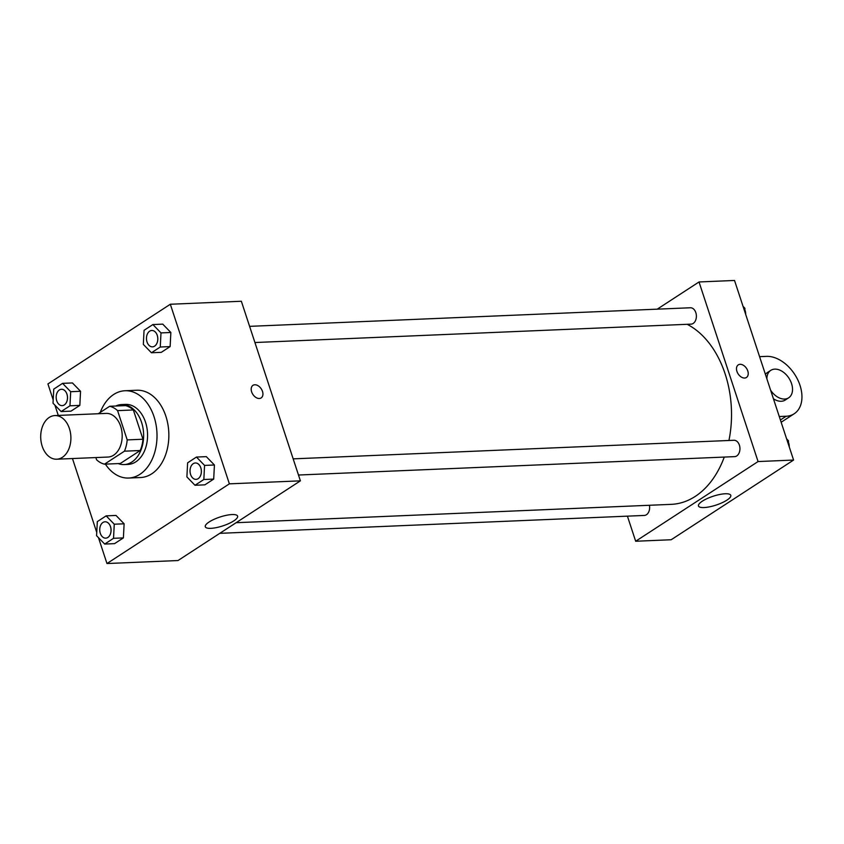 <?xml version="1.0" encoding="UTF-8"?>
<svg xmlns="http://www.w3.org/2000/svg" width="844" height="844" viewBox="0 0 844 844"><rect width="100%" height="100%" fill="white"/><g stroke="black" fill="none" stroke-linecap="round" stroke-linejoin="round"><path stroke-width="1.27" d="M42.2 446.244A21.838 15.086 87.6 0 1 54.881 415.564A21.838 15.086 87.6 0 1 70.875 436.749A21.838 15.086 87.6 0 1 56.717 459.21A21.838 15.086 87.6 0 1 42.2 446.244M54.881 415.564L106.175 413.402A21.838 15.086 87.6 0 1 122.158 434.586A21.838 15.086 87.6 0 1 108.011 457.047L56.717 459.21M109.688 406.281L125.471 405.616A29.329 20.256 87.6 0 1 133.363 409.962L142.984 439.239A29.329 20.256 87.6 0 1 140.231 450.517L120.281 463.504L104.498 464.168L124.448 451.181A29.329 20.256 87.6 0 0 127.201 439.903L117.58 410.627A29.329 20.256 87.6 0 0 109.688 406.281L98.231 413.739M95.857 457.564L96.606 459.822A29.329 20.256 87.6 0 0 104.498 464.168M118.234 463.588A30.036 20.741 -92.4 0 0 124.142 464.569A30.036 20.741 -92.4 0 0 143.596 433.689A30.036 20.741 -92.4 0 0 121.61 404.55A30.036 20.741 -92.4 0 0 115.807 406.017M121.61 404.55L125.556 404.381A30.036 20.741 87.6 0 1 147.542 433.521A30.036 20.741 87.6 0 1 128.088 464.4L124.142 464.569M140.231 450.517L124.448 451.181M133.363 409.962L117.58 410.627M142.984 439.239L127.201 439.903M100.246 412.421A43.688 30.173 87.6 0 1 124.975 390.751A43.688 30.173 87.6 0 1 156.963 433.12A43.688 30.173 87.6 0 1 128.657 478.042A43.688 30.173 87.6 0 1 105.373 464.137M124.975 390.751L136.812 390.244A43.688 30.173 87.6 0 1 168.8 432.624A43.688 30.173 87.6 0 1 140.494 477.535L128.657 478.042M151.435 352.76L161.299 352.338L170.129 346.589L170.857 332.494L162.755 324.138L152.891 324.56L144.05 330.31L143.332 344.405L151.435 352.76L160.265 347.011L160.993 332.905L152.891 324.56M194.996 485.268L204.86 484.846L213.701 479.097L214.418 464.991L206.316 456.646L196.452 457.058L187.621 462.818L186.893 476.913L194.996 485.268L203.837 479.508L204.564 465.413L196.452 457.058M98.463 537.649L106.977 563.539L229.378 483.844L170.33 304.251L47.929 383.946L53.193 399.94M54.902 405.141L58.278 415.417M72.457 458.545L96.754 532.448M61.127 411.555L70.991 411.144L79.832 405.384L80.549 391.289L72.447 382.944L62.583 383.355L53.752 389.105L53.024 403.21L61.127 411.555L69.968 405.806L70.685 391.7L62.583 383.355M104.698 544.063L114.562 543.641L123.393 537.892L124.121 523.797L116.008 515.441L106.144 515.863L97.313 521.613L96.585 535.708L104.698 544.063L113.529 538.314L114.256 524.208L106.144 515.863M106.977 563.539L178 560.543L300.401 480.848L241.352 301.255L170.33 304.251M300.401 480.848L229.378 483.844M210.852 528.344A17.007 4.653 -18.2 0 1 205.292 526.761A17.007 4.653 -18.2 0 1 219.989 517.024A17.007 4.653 -18.2 0 1 237.597 516.138A17.007 4.653 -18.2 0 1 228.851 523.554A17.007 4.653 -18.2 0 1 210.852 528.344M251.639 391.859A7.512 5.022 -123.1 0 1 252.968 385.339A7.512 5.022 -123.1 0 1 261.271 388.894A7.512 5.022 -123.1 0 1 261.165 397.925A7.512 5.022 -123.1 0 1 251.639 391.859M252.968 385.339A7.512 5.022 -123.1 0 1 261.271 388.894A7.512 5.022 -123.1 0 1 261.155 397.925M687.153 324.296A92.829 64.112 87.6 0 1 728.942 440.484M724.257 457.079A92.829 64.112 87.6 0 1 671.254 504.353L236.13 522.7M219.788 533.334L644.32 515.441A8.187 5.655 -92.4 0 0 649.426 505.271M249.602 326.354L690.371 307.765A8.187 5.655 87.6 0 1 696.374 315.719A8.187 5.655 87.6 0 1 691.067 324.138L254.92 342.527M293.163 458.862L733.942 440.273A8.187 5.655 87.6 0 1 739.935 448.217A8.187 5.655 87.6 0 1 734.628 456.636L298.481 475.024M699.022 281.959L657.233 309.168L699.022 281.959L758.07 461.552L699.022 281.959L734.533 280.461L793.582 460.054L758.07 461.552L635.669 541.247L758.07 461.552M635.669 541.247L627.419 516.148L635.669 541.247L671.18 539.749L793.582 460.054M105.046 521.782L105.078 521.782A8.187 5.655 87.6 0 1 105.078 521.782A8.187 5.655 87.6 0 1 111.07 529.726A8.187 5.655 87.6 0 1 105.764 538.145A8.187 5.655 87.6 0 1 105.753 538.145L105.732 538.145A8.187 5.655 87.6 0 1 100.288 533.281A8.187 5.655 87.6 0 1 105.046 521.782A8.187 5.655 87.6 0 1 111.039 529.726A8.187 5.655 87.6 0 1 105.732 538.145M114.562 543.641L123.393 537.892L124.121 523.797L114.256 524.208M124.121 523.797L116.008 515.441M123.393 537.892L113.529 538.314M195.354 462.976L195.386 462.976A8.187 5.655 87.6 0 1 195.386 462.976A8.187 5.655 87.6 0 1 201.378 470.92A8.187 5.655 87.6 0 1 196.072 479.35A8.187 5.655 87.6 0 1 196.051 479.35L196.04 479.35A8.187 5.655 87.6 0 1 190.596 474.486A8.187 5.655 87.6 0 1 195.354 462.976A8.187 5.655 87.6 0 1 201.347 470.931A8.187 5.655 87.6 0 1 196.04 479.35M204.86 484.846L213.701 479.097L214.418 464.991L204.564 465.413M214.418 464.991L206.316 456.646M213.701 479.097L203.837 479.508M61.475 389.274L61.506 389.274A8.187 5.655 87.6 0 1 61.506 389.274A8.187 5.655 87.6 0 1 67.509 397.218A8.187 5.655 87.6 0 1 62.203 405.637A8.187 5.655 87.6 0 1 62.182 405.637A8.187 5.655 87.6 0 1 56.727 400.773A8.187 5.655 87.6 0 1 61.475 389.274A8.187 5.655 87.6 0 1 67.478 397.218A8.187 5.655 87.6 0 1 62.171 405.637L62.171 405.637M70.991 411.144L79.832 405.384L80.549 391.289L70.685 391.7M80.549 391.289L72.447 382.944M79.832 405.384L69.968 405.806M151.783 330.479L151.815 330.479A8.187 5.655 87.6 0 1 151.815 330.479A8.187 5.655 87.6 0 1 157.817 338.423A8.187 5.655 87.6 0 1 152.511 346.842A8.187 5.655 87.6 0 1 152.49 346.842A8.187 5.655 87.6 0 1 147.025 341.978A8.187 5.655 87.6 0 1 151.783 330.479A8.187 5.655 87.6 0 1 157.786 338.423A8.187 5.655 87.6 0 1 152.479 346.842L152.479 346.842M161.299 352.338L170.129 346.589L170.857 332.494L160.993 332.905M170.857 332.494L162.755 324.138M170.129 346.589L160.265 347.011M788.317 444.06L788.486 440.79L786.608 438.859M788.486 440.79L787.262 440.842M788.412 442.288A8.187 5.655 87.6 0 1 789.256 446.919M744.756 311.552L744.925 308.292L743.047 306.351M744.925 308.292L743.701 308.345M744.851 309.78A8.187 5.655 87.6 0 1 745.695 314.411M725.218 493.761A17.007 4.653 -18.2 0 1 730.777 495.344A17.007 4.653 -18.2 0 1 716.081 505.081A17.007 4.653 -18.2 0 1 698.473 505.967A17.007 4.653 -18.2 0 1 707.219 498.551A17.007 4.653 -18.2 0 1 725.218 493.761M744.608 378.038A7.512 5.022 -123.1 0 1 737.456 372.689A7.512 5.022 -123.1 0 1 738.257 364.882A7.512 5.022 -123.1 0 1 746.571 368.427A7.512 5.022 -123.1 0 1 746.455 377.468A7.512 5.022 -123.1 0 1 744.608 378.038M746.455 377.468A7.512 5.022 56.9 0 0 746.571 368.438A7.512 5.022 56.9 0 0 738.257 364.882M773.431 398.769A16.384 10.961 56.9 0 0 785.247 400.035L788.655 397.819A16.384 10.961 -123.1 0 1 770.625 390.223M766.89 378.882A16.384 10.961 -123.1 0 1 770.772 370.368L767.375 372.573A16.384 10.961 56.9 0 0 765.424 374.419M779.276 416.525L786.154 416.24A32.768 21.923 56.9 0 0 794.193 413.76A32.768 21.923 56.9 0 0 797.717 379.705A32.768 21.923 56.9 0 0 766.468 356.368L759.589 356.664M770.772 370.368A16.384 10.961 -123.1 0 1 788.897 378.112A16.384 10.961 -123.1 0 1 788.655 397.819M786.154 416.24L780.405 419.985M794.193 413.76L781.154 422.253"/></g></svg>
